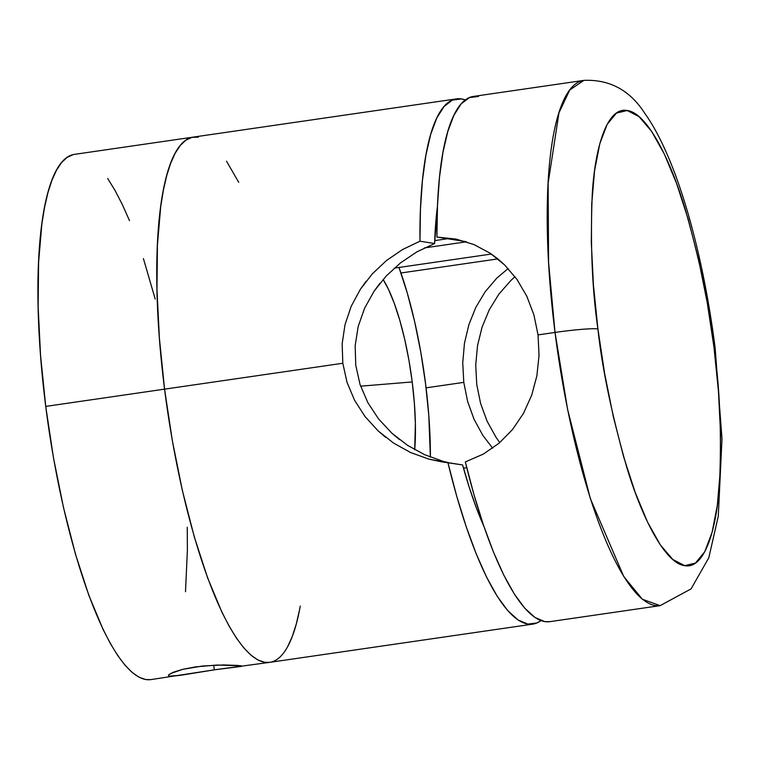 <?xml version="1.0" encoding="UTF-8"?>
<svg xmlns="http://www.w3.org/2000/svg" width="760" height="760" viewBox="0 0 760 760"><rect width="100%" height="100%" fill="white"/><g stroke="black" fill="none" stroke-linecap="round" stroke-linejoin="round"><path stroke-width="1.14" d="M412.214 381.938L360.61 386.175L412.214 381.938L414.371 403.199L415.378 423.472L414.703 449.683A110.58 27.056 -98.3 0 0 412.214 381.938A110.58 27.056 -98.3 0 0 383.097 279.471L388.322 289.009L394.269 303.287L399.836 320.416L404.805 339.739L408.984 360.515L412.214 381.938M170.335 673.626L182.695 669.351L202.72 665.988L223.677 664.943L238.393 665.475L241.756 666.339L214.329 669.836L180.756 675.269L169.632 676.115L168.473 675.63L168.71 674.775L173.28 672.267L182.695 669.351L195.576 666.871L217.065 665.047L240.929 665.76M300.276 606.062A265.382 64.932 -98.3 0 1 269.676 662.359L214.329 669.836L213.74 665.171L214.329 669.836L150.841 679.611A265.382 64.932 81.7 0 1 45.733 406.41L53.485 457.843L63.526 507.699L75.449 554.078L88.796 595.184L103.075 629.442L110.38 643.577L117.714 655.528L125.001 665.19L132.164 672.457L139.137 677.264L145.863 679.573L150.888 679.611M398.981 267.463A163.656 40.042 -98.3 0 1 425.609 384.056A163.656 40.042 -98.3 0 1 430.388 457.13L428.801 415.52L425.609 384.056L420.822 352.345L414.637 321.594L407.284 292.999L399.048 267.644M483.901 526.395A214.073 52.383 -98.3 0 1 462.602 464.949L447.925 462.631A265.382 64.932 -98.3 0 0 532.808 624.131A265.382 64.932 -98.3 0 0 540.958 620.597L536.968 622.943L527.829 624.093L518.025 619.951L507.747 610.612L497.211 596.267L486.618 577.201L476.188 553.793L466.137 526.519L456.646 495.928L447.925 462.631L428.887 459.125L410.59 452.523L393.537 443.051L378.204 430.967L365.066 416.584L354.53 400.206L346.997 382.233L342.817 363.261L164.568 389.148L159.381 338.124L156.968 289.465L157.424 245.052L160.721 206.577L163.409 190.038L166.744 175.522L170.706 163.162L175.256 153.083L180.348 145.379L185.924 140.125L191.947 137.37L198.35 137.142L191.947 137.37L185.924 140.125L180.348 145.379L175.256 153.083L170.706 163.162L166.744 175.522L163.409 190.038L160.721 206.577L157.424 245.052L156.968 289.465L159.381 338.124L164.568 389.148A265.382 64.932 81.7 0 0 269.676 662.359A265.382 64.932 -98.3 0 1 164.568 389.148L45.733 406.41L164.568 389.148A265.382 64.932 -98.3 0 1 193.382 137.094A265.382 64.932 81.7 0 0 164.568 389.148L172.32 440.581L182.352 490.438L194.275 536.817L207.632 577.923L221.91 612.18L229.216 626.316L236.55 638.276L243.837 647.928L250.999 655.196L257.973 660.003L264.698 662.311L269.724 662.35L264.698 662.311L257.973 660.003L250.999 655.196L243.837 647.928L236.55 638.276L229.216 626.316L221.91 612.18L207.632 577.923L194.275 536.817L182.352 490.438L172.32 440.581L164.568 389.148L342.817 363.261L342.152 343.834L345.012 324.653L351.187 306.318L360.401 289.237L372.248 273.923L386.46 260.547L402.458 249.584L419.957 241.205A265.382 64.932 -98.3 0 1 456.513 98.876A265.382 64.932 -98.3 0 1 465.338 99.949L461.491 98.923L452.352 100.073L444.058 106.476L436.791 118.009L430.683 134.434L425.866 155.439L422.427 180.576L420.451 209.361L419.957 241.205L434.625 243.523L419.957 241.205L402.458 249.584L386.46 260.547L372.248 273.923M180.756 675.269L172.13 676.21M185.497 591.745L187.387 550.097L187.255 527.24M155.211 299.07L143.412 258.58M129.532 220.714L122.312 204.535L114.997 190.399L107.673 178.439M73.112 154.631L67.098 157.386L61.512 162.64L56.42 170.344L51.87 180.424L47.908 192.784L44.574 207.299L41.886 223.839L38.589 262.314L38.133 306.726L40.546 355.385L45.733 406.41A265.382 64.932 81.7 0 1 74.546 154.356L456.513 98.876M238.735 182.352L226.508 161.177L238.735 182.352M287.802 646.37L292.344 636.291L296.305 623.931L299.649 609.415L296.305 623.931L292.344 636.291L287.802 646.37M407.512 445.312L424.783 454.765L443.308 461.396L449.151 462.821L443.308 461.396L424.783 454.765L407.512 445.312L391.951 433.276L378.565 418.921L367.783 402.534L360.031 384.437L355.765 365.303L355.158 345.733L358.188 326.467L364.61 308.17L374.091 291.203L386.175 276.06L400.596 262.817L416.793 251.93L434.625 243.523A214.073 52.383 -98.3 0 1 437.437 206.492L434.625 243.523L416.793 251.93L400.596 262.817L386.175 276.06M463.79 382.365L467.628 401.47L463.79 382.365L426.075 387.847L463.79 382.365L462.735 362.776L463.79 382.365M475.722 364.981L476.738 384.408L480.577 403.38L487.094 421.202L496.052 437.332L499.795 442.595L496.052 437.332L487.094 421.202L480.577 403.38L476.738 384.408L475.722 364.981L477.527 345.648L475.722 364.981M482.087 327.075L477.527 345.648L482.087 327.075L489.278 309.738L482.087 327.075M498.969 294.025L489.278 309.738L498.969 294.025L511.014 280.326L498.969 294.025M514.995 276.716L511.014 280.326L514.995 276.716M441.608 461.833L462.602 464.949L469.357 487.654L476.52 508.307L483.987 526.575M468.863 324.7L464.455 343.301L468.863 324.7L475.808 307.401L485.174 291.735L496.85 278.074L485.174 291.735M508.145 268.546L496.85 278.074L508.145 268.546M379.829 283.394L374.091 291.203L364.61 308.17L358.188 326.467L355.158 345.733L355.765 365.303L360.031 384.437L367.783 402.534L378.565 418.921L391.951 433.276L399.522 439.622M360.401 289.237L366.026 281.333M385.652 437.342L378.204 430.967L365.066 416.584L354.53 400.206L346.997 382.233L342.817 363.261L342.152 343.834L345.012 324.653L351.187 306.318M441.265 461.776L428.887 459.125L410.59 452.523L393.537 443.051M462.735 362.776L464.455 343.301M492.67 448.181L482.875 435.442L474.078 419.358L467.628 401.47M549.945 621.651L544.806 621.623L535.068 617.528L524.856 608.304L514.387 594.12L503.861 575.272L493.497 552.14L483.483 525.16L474.031 494.883L465.329 461.918L483.303 454.109L499.139 443.156L512.572 429.466L523.478 413.373L531.639 395.333L536.873 375.849L539.039 355.404L538.052 334.903L533.89 314.83L526.813 296.229L516.961 279.395L504.744 265.041L497.752 258.799L490.286 253.298L473.983 244.577L456.038 239.077L436.924 237.053L465.889 241.632L436.924 237.053L456.038 239.077L473.983 244.577L490.286 253.298L504.744 265.041L516.961 279.395L526.813 296.229L533.89 314.83L538.052 334.903L555.028 332.433A35.387 2.593 -7.2 0 1 597.901 328.918C592.135 289.237 590.254 244.34 592.258 194.208C594.994 146.737 607.373 106.495 627.19 110.513C646.779 112.718 670.035 158.593 685.111 208.876C700.131 261.687 709.745 307.819 713.972 347.244L707.246 302.68L698.554 259.464L688.218 219.269L676.647 183.644L664.278 153.957L651.586 131.338L639.065 116.669L627.19 110.513L616.417 113.097L607.164 124.326L599.792 143.773L594.577 170.686L591.717 204.031L591.318 242.525L593.408 284.696L597.901 328.918L604.628 373.492L613.32 416.698L623.656 456.893L635.227 492.518L647.596 522.206L660.288 544.825L672.809 559.493L684.684 565.649L695.457 563.065L704.71 551.836L712.082 532.389L717.297 505.476L720.167 472.131L720.556 433.637L718.466 391.466L713.972 347.244A35.387 2.593 -7.2 0 1 715.122 347.785A35.387 2.593 -7.2 0 1 714.134 348.517A35.387 2.593 172.8 0 0 715.122 347.785A35.387 2.593 172.8 0 0 713.972 347.244C719.739 386.925 721.62 431.832 719.615 481.954C716.88 529.425 704.501 569.667 684.684 565.649C665.105 563.445 641.839 517.569 626.762 467.295C611.743 414.476 602.129 368.353 597.901 328.918A35.387 2.593 172.8 0 0 555.028 332.433L567.606 409.488L590.368 498.645L623.77 576.555L642.409 599.279L660.126 605.644A265.382 64.932 -98.3 0 1 555.028 332.433L538.052 334.903L539.039 355.404L536.873 375.849L531.639 395.333L523.478 413.373L512.572 429.466L499.139 443.156L483.303 454.109L465.329 461.918A265.382 64.932 81.7 0 0 549.784 621.67L660.126 605.644L691.077 588.886L708.833 557.697L718.276 516.202L722 438.872L715.122 347.748C702.677 250.762 676.742 158.052 644.86 113.439C630.002 90.26 609.663 79.239 583.841 80.389L569.762 89.984L558.98 112.746L548.131 183.207L548.577 262.352L555.028 332.433A265.382 64.932 -98.3 0 1 583.841 80.389L473.49 96.415A265.382 64.932 81.7 0 0 436.924 237.053L437.484 205.542L439.508 177.08L442.976 152.237L447.801 131.499L453.901 115.273L461.139 103.892L469.385 97.584L478.467 96.463M466.754 467.704L463.495 468.169L466.754 467.704M497.876 258.903L400.947 272.983L497.876 258.903M394.25 268.147L491.378 254.04L394.25 268.147M434.72 240.607L447.592 238.735L434.72 240.607M466.44 241.803L424.469 247.902L466.44 241.803M532.808 624.131L269.676 662.359"/></g></svg>
